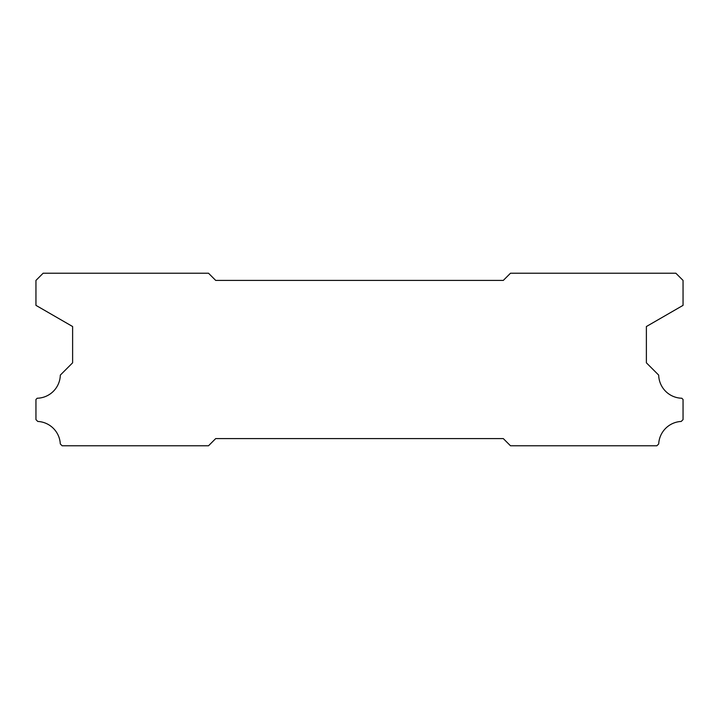 <?xml version="1.0" encoding="UTF-8"?>
<svg xmlns="http://www.w3.org/2000/svg" width="719" height="719" viewBox="0 0 719 719"><rect width="100%" height="100%" fill="white"/><g stroke="black" fill="none" stroke-linecap="round" stroke-linejoin="round"><path stroke-width="1.08" d="M503.3 280.41L215.7 280.41L208.51 273.22L43.14 273.22L35.95 280.41L35.95 305.359L72.619 326.534L72.619 362.807L60.315 375.111A23.727 23.727 0 0 1 37.19 398.236L35.95 399.476L35.95 419.617L37.783 421.451A23.727 23.727 0 0 1 60.297 443.938L62.14 445.78L208.51 445.78L215.7 438.59L503.3 438.59L510.49 445.78L656.86 445.78L658.703 443.938A23.727 23.727 0 0 1 681.217 421.451L683.05 419.617L683.05 399.476L681.81 398.236A23.727 23.727 0 0 1 658.685 375.111L646.381 362.807L646.381 326.534L683.05 305.359L683.05 280.41L675.86 273.22L510.49 273.22L503.3 280.41"/></g></svg>
